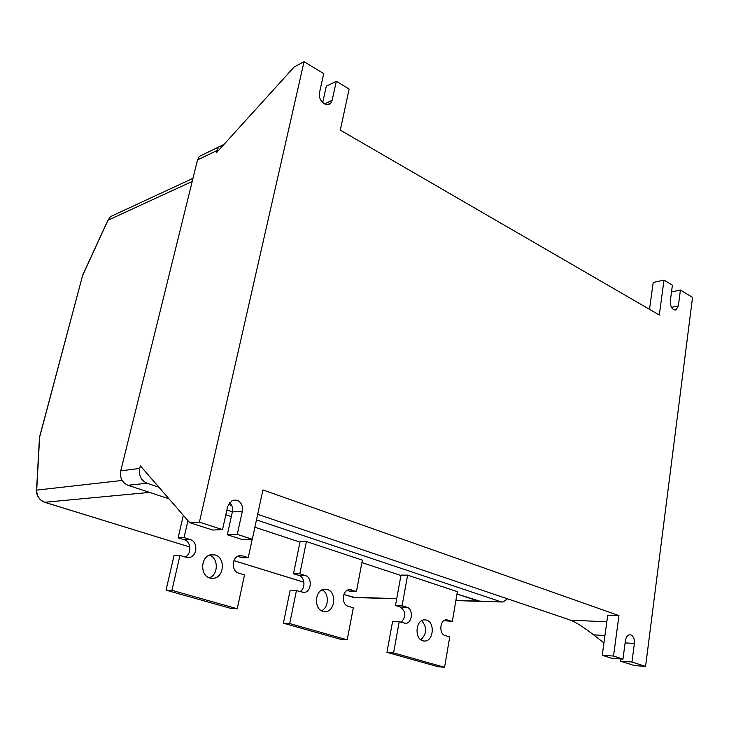 <?xml version="1.0" encoding="UTF-8"?>
<svg xmlns="http://www.w3.org/2000/svg" width="729" height="729" viewBox="0 0 729 729"><rect width="100%" height="100%" fill="white"/><g stroke="black" fill="none" stroke-linecap="round" stroke-linejoin="round"><path stroke-width="1.09" d="M631.97 662.023L645.575 666.424L634.276 665.559L620.68 661.185L631.97 662.023L634.385 643.443C634.677 639.114 633.492 636.271 630.849 634.923L629.747 634.768C627.478 635.096 626.047 636.982 625.436 640.426L622.967 659.116L611.686 658.296L602.245 655.262L613.517 656.054L622.967 659.116M237.28 534.393L252.307 539.25L242.274 539.56L227.33 534.758L237.28 534.393L242.329 511.293C243.049 505.88 241.253 502.153 236.961 500.121L232.287 500.322L227.694 506.354L222.536 529.619L212.677 530.047L189.695 522.666L199.418 522.146L222.536 529.619M209.269 577.796C218.509 574.999 218.645 557.904 209.478 555.152M209.988 578.042L213.934 578.252C224.395 576.885 225.352 557.475 215.128 554.933L210.617 554.796C200.448 556.628 199.91 575.7 209.988 578.042M321.453 610.711C328.907 607.849 329.38 593.224 322.145 589.898M322.974 611.358L325.526 611.613C335.267 611.349 336.78 591.839 327.275 589.506L324.35 589.251C314.773 589.843 313.534 609.18 322.974 611.358M420.833 639.78C426.966 633.747 427.249 627.387 421.69 620.698M422.875 640.809L424.652 641.046C433.545 641.347 435.195 622.211 426.492 620.087L424.451 619.841C415.667 619.768 414.19 638.832 422.875 640.809M480.32 601.343L456.983 594.026L478.388 601.097L501.834 601.99M400.932 575.5L361.93 562.606L400.932 575.5M299.983 542.13L254.895 527.222L299.983 542.13M36.66 491.091L36.705 490.107C36.732 495.948 39.402 500.003 44.706 502.272L149.554 492.403L169 498.827L127.976 485.268C122.108 482.598 119.702 477.787 120.759 470.834L197.523 159.933L199.227 156.453L204.494 153.892M199.418 522.146L304.057 61.701L323.731 73.638L319.493 92.747C317.525 100.01 326.847 108.393 330.838 103.044L332.151 100.274L336.306 81.265L349.136 89.056L340.306 130.127L659.308 315.001L664.001 280.082L672.402 285.185L670.288 301.186C670.388 307.173 672.311 310.071 676.038 309.898L678.344 305.97L680.421 290.042L692.55 297.405L645.575 666.424M664.001 280.082L653.193 282.451L649.521 309.324M304.057 61.701L294.206 66.95L216.367 152.835L216.923 150.557L197.523 159.933M455.898 600.423L500.941 601.78L256.471 519.895M232.387 511.831L226.892 509.99M158.922 487.227L147.048 483.245L127.976 485.268M407.611 575.145L402.089 605.744L406.891 607.239C413.58 608.897 412.45 623.377 405.606 623.341L399.21 621.691L393.578 652.902L444.581 667.299L449.72 636.955L445.164 635.579C438.74 634.066 439.797 619.768 446.303 619.841L452.344 621.445L457.384 591.675L407.611 575.145L401.005 575.099L395.483 605.498L400.267 606.993C405.944 611.403 406.263 616.506 401.205 622.293M306.399 541.538L299.838 573.796L305.251 575.491C312.522 577.304 311.584 591.966 304.139 592.467L296.421 590.627L289.714 623.577L347.214 639.807L353.31 607.822L348.18 606.273C341.19 604.614 342.111 590.08 349.2 589.688L356.426 591.474L362.395 560.136L306.399 541.538L300.066 541.702L293.505 573.75L298.908 575.436C305.096 576.976 305.761 588.877 299.81 591.647M231.339 516.606L225.826 514.774M671.509 291.91L680.421 290.042M603.931 642.923L593.634 634.85C583.783 627.341 576.147 622.457 570.725 620.206L606.82 621.782M228.35 504.386L231.795 505.552M257.674 514.3L570.725 620.206M120.759 470.834L139.704 468.446L140.333 465.822L189.695 522.666M602.245 655.262L607.722 615.167L618.948 615.595L262.914 489.943L252.307 539.25M618.948 615.595L613.517 656.054M322.692 102.598L326.3 86.222L336.306 81.265M620.68 661.185L620.971 658.97M227.33 534.758L232.369 511.922C233.052 508.104 232.123 504.933 229.589 502.399M223.994 144.415L218.645 147.003L216.923 150.557M139.704 468.446C138.647 475.572 141.089 480.502 147.048 483.245M500.941 601.78L502.892 602.026L507.539 598.828M444.034 620.616L452.344 621.445M399.21 621.691L392.594 621.345L386.962 652.355L437.856 666.68L444.581 667.299M402.089 605.744L395.483 605.498M393.578 652.902L386.962 652.355M347.068 590.426L349.929 591.319L356.426 591.474M296.421 590.627L290.087 590.472L283.39 623.195L340.707 639.333L347.214 639.807M299.838 573.796L293.505 573.75M289.714 623.577L283.39 623.195M187.954 520.652L184.054 537.628L190.205 539.542C197.951 541.501 197.586 555.881 189.731 557.393L186.15 557.302L179.963 555.434L171.944 590.326L237.253 608.761L244.525 574.944L238.72 573.185C231.221 571.399 231.694 556.974 239.267 555.744L242.465 555.872L248.243 557.676L252.207 539.25M183.334 515.33L178.131 537.838L184.255 539.742C191.29 541.519 191.918 554.177 185.102 556.983M237.618 556.355L242.074 557.74L248.243 557.676M179.963 555.434L174.049 555.516L166.039 590.162L231.102 608.478L237.253 608.761M184.054 537.628L178.131 537.838M171.944 590.326L166.039 590.162M343.86 594.518L354.731 597.534L396.694 598.801M39.585 437.865L36.705 490.107L122.162 480.447M82.678 275.234L39.621 437.154M192.21 181.448L107.974 220.258L110.462 216.631M82.805 275.125L107.974 220.258L110.471 216.622L115.938 214.089M604.952 635.469L593.634 634.85M406.891 607.239L400.267 606.993M447.806 620.024L445.665 619.923M305.251 575.491L298.908 575.436M351.323 589.879L348.508 589.816M190.205 539.542L184.255 539.742M242.465 555.872L238.62 555.926M324.505 103.928L332.151 100.274M671.436 307.337L678.344 305.97M232.369 511.922L242.329 511.293M625.108 642.887L634.385 643.443M39.475 437.282L36.541 490.298C35.712 491.537 37.671 499.957 44.597 502.272L189.914 547.051L44.451 502.19M233.936 560.619L303.938 582.207M352.617 597.215L396.731 598.637M213.934 578.252L210.635 578.206M325.526 611.613L323.74 611.54M424.652 641.046L423.585 640.973M405.606 623.341L404.641 623.286M304.139 592.467L302.489 592.422M189.731 557.393L186.633 557.43M327.385 104.684L330.838 103.044M674.99 310.098L676.038 309.898M199.227 156.453L218.645 147.003M455.871 600.596L479.272 601.307M353.993 597.525L343.86 594.536M303.938 582.234L233.927 560.647M39.494 437.254L82.705 275.125L107.892 220.213M192.975 178.332L110.471 216.622"/></g></svg>
